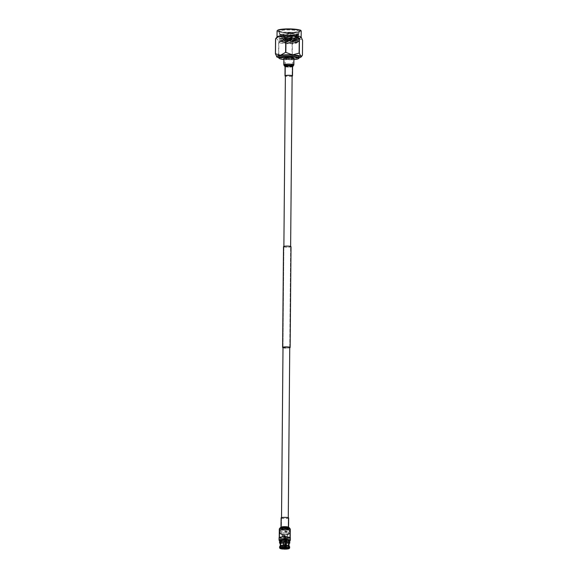 <?xml version="1.0" encoding="UTF-8"?>
<svg xmlns="http://www.w3.org/2000/svg" width="578" height="578" viewBox="0 0 578 578"><rect width="100%" height="100%" fill="white"/><g stroke="black" fill="none" stroke-linecap="round" stroke-linejoin="round"><path stroke-width="0.43" stroke-dasharray="2.89 2.17" d="M283.812 530.134A3.374 0.52 -179.5 0 0 288.162 529.679A3.374 0.52 -179.5 0 0 285.763 529.159A3.374 0.52 -179.5 0 0 281.414 529.621A3.374 0.52 -179.5 0 0 283.812 530.134M287.873 64.996A3.374 0.52 -179.5 0 0 292.222 64.534A3.374 0.52 -179.5 0 0 289.824 64.013A3.374 0.52 -179.5 0 0 285.474 64.476A3.374 0.52 -179.5 0 0 287.873 64.996M288.234 246.199A3.374 0.52 -179.5 0 0 283.885 246.654A3.374 0.52 -179.5 0 0 286.283 247.174A3.374 0.52 -179.5 0 0 290.633 246.719A3.374 0.52 -179.5 0 0 288.234 246.199M283.003 347.696A3.764 0.578 -179.5 0 0 285.286 348.014A3.764 0.578 -179.5 0 0 289.751 347.754M283.495 246.654A3.764 0.578 -179.5 0 0 286.168 247.232A3.764 0.578 -179.5 0 0 291.023 246.719M285.402 347.956A3.374 0.52 -179.5 0 0 289.751 347.494L290.633 246.459M287.7 65.466A3.959 0.607 0.5 0 1 284.932 64.765A3.959 0.607 0.5 0 1 289.99 64.317A3.959 0.607 0.5 0 1 292.757 64.83A3.959 0.607 0.5 0 1 287.7 65.466M289.881 63.992A3.569 0.549 -179.5 0 0 285.322 64.389A3.569 0.549 -179.5 0 0 285.279 64.476A3.569 0.549 -179.5 0 0 287.815 65.025A3.569 0.549 -179.5 0 0 292.417 64.541A3.569 0.549 -179.5 0 0 292.374 64.454A3.569 0.549 -179.5 0 0 289.881 63.992M289.946 56.622A3.569 0.549 -179.5 0 0 285.344 57.114A3.569 0.549 -179.5 0 0 287.88 57.663A3.569 0.549 -179.5 0 0 292.482 57.171A3.569 0.549 -179.5 0 0 289.946 56.622M283.87 59.483A9.804 1.51 -179.5 0 0 286.059 59.65A9.804 1.51 -179.5 0 0 293.913 59.57M298.978 58.176A10.202 1.575 0.5 0 1 285.951 59.317A10.202 1.575 0.5 0 1 278.827 57.995M288.704 33.242L290.575 33.047L287.692 32.982L288.704 33.242M289.491 38.632L287.62 38.834L289.491 38.632M289.325 32.158L288.473 32.238L289.325 32.158M289.723 38.524L291.305 38.863L288.422 39.167L286.833 38.827L289.723 38.524M289.715 38.907L291.305 39.253L286.833 39.217L289.715 38.907M290.857 41.421A6.279 0.968 0.5 0 1 295.315 42.389A6.279 0.968 0.5 0 1 287.223 43.242A6.279 0.968 0.5 0 1 282.765 42.281A6.279 0.968 0.5 0 1 290.857 41.421M292.208 29.167A10.592 1.633 -179.5 0 0 278.675 30.872A10.592 1.633 -179.5 0 0 286.074 32.245A10.592 1.633 -179.5 0 0 299.606 31.053A10.592 1.633 -179.5 0 0 292.208 29.167M286.298 32.903A9.804 1.51 0.5 0 1 279.449 31.631A9.804 1.51 0.5 0 1 279.326 31.393A9.804 1.51 0.5 0 1 291.977 30.056A9.804 1.51 0.5 0 1 298.942 31.566A9.804 1.51 0.5 0 1 298.819 31.804A9.804 1.51 0.5 0 1 286.298 32.903M298.342 34.564L298.804 34.124A9.804 1.51 0.5 0 0 298.92 33.892A9.804 1.51 0.5 0 0 291.955 32.382A9.804 1.51 0.5 0 0 279.311 33.719A9.804 1.51 0.5 0 0 279.362 33.885L286.544 36.031L291.319 36.472L286.674 36.421L280.619 35.142L280.922 34.377L291.724 33.264L298.169 34.116L298.342 34.564L286.298 35.301L282.974 34.933L295.82 35.453L298.92 34.666L291.948 33.589L282.396 34.21L279.846 34.955L279.29 35.569L279.55 35.995L286.255 37.512L295.799 37.606L298.898 36.819L291.926 35.742L282.375 36.363L279.831 37.108L279.275 37.722L279.528 38.148L286.233 39.665L295.784 39.759L298.877 38.972L291.912 37.895L282.353 38.516L279.81 39.261L279.253 39.875L279.514 40.301L286.218 41.818L295.763 41.912L298.862 41.125L291.89 40.048L282.339 40.67L279.239 42.028L281.255 43.184A9.804 1.51 0.5 0 1 279.232 42.252A9.804 1.51 0.5 0 1 279.333 42.035C280.388 40.872 291.615 40.532 295.705 41.609L297.345 42.591C297.078 43.798 285.879 44.166 281.255 43.184M298.804 34.124A9.804 1.51 0.5 0 1 286.276 35.229A9.804 1.51 0.5 0 1 282.974 34.933M301.051 37.079A12.066 1.857 0.5 0 1 301.152 37.324A12.066 1.857 0.5 0 1 285.59 38.964A12.066 1.857 0.5 0 1 277.021 37.115A12.066 1.857 0.5 0 1 277.122 36.869M276.082 38.069L278.704 40.973A14.082 2.167 -179.5 0 0 278.878 41.002L285.532 39.225L292.15 41.739A14.082 2.167 -179.5 0 0 292.396 41.732C295.777 38.488 299.151 38.025 302.511 40.352A14.082 2.167 -179.5 0 0 302.583 40.316M299.115 56.767A10.202 1.575 0.5 0 1 285.958 58.154A10.202 1.575 0.5 0 1 278.719 56.586M290.185 64.223A4.631 0.715 0.5 0 1 293.472 64.931A4.631 0.715 0.5 0 1 287.504 65.567A4.631 0.715 0.5 0 1 284.217 64.852A4.631 0.715 0.5 0 1 290.185 64.223M290.243 57.554A4.631 0.715 0.5 0 1 293.53 58.27A4.631 0.715 0.5 0 1 287.562 58.898A4.631 0.715 0.5 0 1 284.275 58.183A4.631 0.715 0.5 0 1 290.243 57.554M280.005 34.384L279.362 33.885C279.983 34.651 282.288 35.236 286.269 35.626L295.82 35.72L298.696 35.171L298.653 34.658L291.941 33.856L282.389 34.485L279.29 35.836L279.817 36.443L286.255 37.78L295.799 37.873L298.681 37.324L298.638 36.811L291.926 36.017L282.375 36.638L279.268 37.989L279.803 38.596L286.233 39.933L295.777 40.034L298.66 39.477L298.616 38.964L291.904 38.17L282.353 38.791L279.253 40.142L279.506 40.568L286.218 42.086L295.763 42.187L298.645 41.63L298.602 41.117L291.89 40.323C285.301 40.279 281.118 40.85 279.333 42.035M297.432 42.187L294.787 43.09L286.616 42.96L280.879 41.609L280.662 40.966L281.139 41.515L286.616 42.693L294.787 42.823L297.432 42.187L295.705 41.609M291.319 36.472L294.845 36.363L297.323 35.908L297.273 35.504L291.529 34.875L283.35 35.453L280.698 36.66L281.175 37.209L286.659 38.386L294.823 38.516L297.309 38.061L297.251 37.657L291.507 37.028L283.336 37.613L280.677 38.813L281.161 39.362L286.637 40.539L294.802 40.67L297.287 40.222L297.229 39.81L291.485 39.181L283.314 39.766L280.662 40.966M284.889 36.291L294.838 36.631L297.265 35.778L291.522 35.142L283.35 35.728L281.204 36.371L280.915 37.303L286.652 38.654L294.823 38.784L297.468 38.148L291.507 37.295L283.328 37.881L280.677 39.08L286.637 40.807L294.802 40.937L297.453 40.301L291.485 39.449L283.314 40.034L280.655 41.233M278.704 57.634A12.261 1.886 -179.5 0 0 285.366 58.457A12.261 1.886 -179.5 0 0 297.302 58.125A12.261 1.886 -179.5 0 0 299.108 57.814M302.453 55.257A14.082 2.167 0.5 0 1 302.373 55.293L297.302 58.125L292.266 56.666A14.082 2.167 0.5 0 1 292.02 56.673L285.366 58.457L278.748 55.943A14.082 2.167 0.5 0 1 278.574 55.907L276.703 56.745M278.574 55.907L278.704 40.973M292.02 56.673L292.15 41.739M278.878 41.002L278.748 55.943M302.373 55.293L302.511 40.352M292.396 41.732L292.266 56.666M280.344 542.858L280.373 539.707A4.4 0.679 0.5 0 1 280.489 539.642A4.4 0.679 0.5 0 1 280.641 539.577L280.619 542.749M285.597 537.078A4.4 0.679 -179.5 0 0 280.503 537.504A4.4 0.679 -179.5 0 0 280.316 537.699A4.4 0.679 -179.5 0 0 284.073 538.4A4.4 0.679 -179.5 0 0 288.928 537.966A4.4 0.679 -179.5 0 0 289.123 537.771A4.4 0.679 -179.5 0 0 286.811 537.157M289.014 545.928A4.4 0.679 0.5 0 1 289.051 546.015A4.4 0.679 0.5 0 1 288.971 546.138L289.022 540.04A4.4 0.679 0.5 0 1 288.913 540.105A4.4 0.679 0.5 0 1 288.754 540.17L288.704 546.275A4.4 0.679 0.5 0 1 283.82 546.636L283.877 540.531A4.4 0.679 0.5 0 1 282.989 540.481L282.931 546.586A4.4 0.679 0.5 0 1 280.243 545.935A4.4 0.679 0.5 0 1 280.251 545.899L280.243 545.935M288.754 540.17L288.386 540.148A4.017 0.621 -179.5 0 0 288.545 540.083A4.017 0.621 -179.5 0 0 288.653 540.018L288.639 541.16A4.017 0.621 0.5 0 1 288.53 541.232A4.017 0.621 0.5 0 1 288.371 541.297L288.162 548.11M286.731 537.439A4.48 0.694 0.5 0 1 289.195 538.082A4.48 0.694 0.5 0 1 289.137 538.19A4.48 0.694 0.5 0 1 283.415 538.689A4.48 0.694 0.5 0 1 280.287 538.111A4.48 0.694 0.5 0 1 280.236 538.002A4.48 0.694 0.5 0 1 285.257 537.359L285.344 537.013A4.79 0.737 -179.5 0 0 279.99 537.807A4.79 0.737 -179.5 0 0 283.328 538.429A4.79 0.737 -179.5 0 0 289.448 537.894A4.79 0.737 -179.5 0 0 286.825 537.092M286.233 541.268A3.323 0.513 0.5 0 1 288.003 541.731A3.323 0.513 0.5 0 1 287.96 541.81A3.323 0.513 0.5 0 1 287.858 541.882A3.323 0.513 0.5 0 1 284.455 542.215A3.323 0.513 0.5 0 1 281.399 541.752A3.323 0.513 0.5 0 1 281.363 541.673A3.323 0.513 0.5 0 1 281.508 541.528A3.323 0.513 0.5 0 1 285.705 541.225M280.641 539.577L281.009 540.741A4.017 0.621 -179.5 0 0 280.843 540.806A4.017 0.621 -179.5 0 0 280.735 540.871L280.886 541.037A3.858 0.592 -179.5 0 0 280.829 541.138A3.858 0.592 -179.5 0 0 280.872 541.232A3.858 0.592 -179.5 0 0 283.133 541.702L283.09 541.572A4.017 0.621 0.5 0 0 283.979 541.622L284.022 541.752A3.858 0.592 -179.5 0 0 288.22 541.442M286.89 540.249L286.71 540.04A4.48 0.694 0.5 0 1 289.116 540.567A4.48 0.694 0.5 0 1 289.173 540.676A4.48 0.694 0.5 0 1 283.393 541.283A4.48 0.694 0.5 0 1 280.214 540.596A4.48 0.694 0.5 0 1 280.272 540.488A4.48 0.694 0.5 0 1 285.229 539.953L285.257 537.359M281.363 547.987A3.323 0.513 0.5 0 1 281.45 547.937A3.323 0.513 0.5 0 1 285.525 547.626M285.518 542.41L285.72 540.177M286.421 540.322A4.48 0.694 0.5 0 1 289.166 540.979A4.48 0.694 0.5 0 1 283.393 541.593A4.48 0.694 0.5 0 1 280.214 540.9A4.48 0.694 0.5 0 1 285.539 540.271M289.072 543.241A4.48 0.694 0.5 0 1 283.372 543.725A4.48 0.694 0.5 0 1 280.265 543.168M283.625 548.11L284 543.501L283.805 548.016M284.607 547.958L284.123 547.727M284.513 547.698L284.672 543.371L284.629 547.944L284.665 543.703L284.073 543.667L284.058 548.233M285.142 543.465L285.2 547.987L285.265 543.399M285.532 548.052L285.568 543.638L285.171 543.609L285.633 548.117L285.106 547.734M285.344 542.504L283.979 542.46L285.344 542.504M289.072 543.508A5.094 0.788 0.5 0 1 283.198 543.819A5.094 0.788 0.5 0 1 280.265 543.436M279.593 540.9A5.094 0.788 -179.5 0 0 279.622 540.979A5.094 0.788 -179.5 0 0 283.213 541.68A5.094 0.788 -179.5 0 0 289.759 541.073L289.788 541.03M285.373 542.475L285.568 543.638M279.095 540.22A5.636 0.867 -179.5 0 0 283.061 540.994A5.636 0.867 -179.5 0 0 290.3 540.322M279.08 537.685A5.636 0.867 -179.5 0 0 283.083 538.552A5.636 0.867 -179.5 0 0 290.358 537.786M285.597 536.883L285.438 536.962A5.094 0.788 -179.5 0 0 279.839 537.468A5.094 0.788 -179.5 0 0 279.622 537.692A5.094 0.788 -179.5 0 0 283.971 538.508A5.094 0.788 -179.5 0 0 289.6 538.002A5.094 0.788 -179.5 0 0 289.816 537.778A5.094 0.788 -179.5 0 0 286.919 537.049A5.101 0.788 -179.5 0 1 289.816 537.778L289.853 533.66A5.094 0.788 -179.5 0 0 285.503 532.844A5.094 0.788 -179.5 0 0 279.875 533.35A5.094 0.788 -179.5 0 0 279.658 533.573A5.094 0.788 -179.5 0 0 284.008 534.383A5.094 0.788 -179.5 0 0 289.636 533.884A5.094 0.788 -179.5 0 0 289.853 533.66M280.316 533.371A4.631 0.715 -179.5 0 0 280.12 533.573A4.631 0.715 -179.5 0 0 284.073 534.318A4.631 0.715 -179.5 0 0 289.188 533.862A4.631 0.715 -179.5 0 0 289.39 533.653A4.631 0.715 -179.5 0 0 285.438 532.916A4.631 0.715 -179.5 0 0 280.316 533.371M280.344 530.322A4.631 0.715 -179.5 0 0 280.149 530.525A4.631 0.715 -179.5 0 0 284.101 531.261A4.631 0.715 -179.5 0 0 289.217 530.806A4.631 0.715 -179.5 0 0 289.412 530.604A4.631 0.715 -179.5 0 0 285.46 529.86A4.631 0.715 -179.5 0 0 280.344 530.322M285.033 531.543L286.139 532.266L286.507 531.63L285.445 530.886L285.033 531.543M286.833 531.471L286.45 532.107L285.351 531.384L285.763 530.727L286.833 531.471M279.904 530.293A5.094 0.788 -179.5 0 0 279.687 530.517A5.094 0.788 -179.5 0 0 284.029 531.334A5.094 0.788 -179.5 0 0 289.657 530.835A5.094 0.788 -179.5 0 0 289.874 530.611A5.094 0.788 -179.5 0 0 285.532 529.795A5.094 0.788 -179.5 0 0 279.904 530.293M279.918 528.769A5.094 0.788 -179.5 0 0 279.694 528.993A5.094 0.788 -179.5 0 0 284.044 529.809A5.094 0.788 -179.5 0 0 289.672 529.303A5.094 0.788 -179.5 0 0 289.889 529.08A5.094 0.788 -179.5 0 0 285.546 528.27A5.094 0.788 -179.5 0 0 279.918 528.769M288.783 529.26A4.169 0.643 -179.5 0 0 288.913 529.173A4.169 0.643 -179.5 0 0 285.727 528.422A4.169 0.643 -179.5 0 0 280.8 528.819A4.169 0.643 -179.5 0 0 280.677 529.101A4.169 0.643 -179.5 0 0 284.506 529.679A4.169 0.643 -179.5 0 0 288.783 529.26M281.392 529.462A3.555 0.549 0.5 0 1 285.308 529.108A3.555 0.549 0.5 0 1 288.343 529.679A3.555 0.549 0.5 0 1 288.299 529.766A3.555 0.549 0.5 0 1 288.191 529.838A3.555 0.549 0.5 0 1 284.542 530.192A3.555 0.549 0.5 0 1 281.276 529.701A3.555 0.549 0.5 0 1 281.233 529.614A3.555 0.549 0.5 0 1 281.392 529.462M281.341 534.498A3.555 0.549 0.5 0 1 285.265 534.144A3.555 0.549 0.5 0 1 288.299 534.715A3.555 0.549 0.5 0 1 288.147 534.874A3.555 0.549 0.5 0 1 284.224 535.221A3.555 0.549 0.5 0 1 281.19 534.65A3.555 0.549 0.5 0 1 281.341 534.498M287.259 534.823A2.623 0.405 -179.5 0 0 287.367 534.708A2.623 0.405 -179.5 0 0 285.127 534.289A2.623 0.405 -179.5 0 0 282.23 534.542A2.623 0.405 -179.5 0 0 282.122 534.664A2.623 0.405 -179.5 0 0 284.362 535.084A2.623 0.405 -179.5 0 0 287.259 534.823M282.216 536.073A2.623 0.405 0.5 0 1 285.12 535.813A2.623 0.405 0.5 0 1 287.36 536.232A2.623 0.405 0.5 0 1 287.244 536.348A2.623 0.405 0.5 0 1 284.347 536.608A2.623 0.405 0.5 0 1 282.107 536.189A2.623 0.405 0.5 0 1 282.216 536.073M285.763 536.268L283.661 536.225L285.763 536.268M283.841 536.312L285.655 536.37L283.841 536.312M285.503 538.277L284.318 538.212C284.802 537.41 285.192 537.432 285.503 538.277L285.561 538.248C285.236 537.41 284.838 537.388 284.376 538.183L285.561 538.248M283.82 539.216L285.633 539.267L283.82 539.216M285.496 542.402L285.518 540.17M285.518 539.606L285.525 539.216A4.4 0.679 0.5 0 1 285.575 539.216M285.38 547.792L285.351 540.589A3.858 0.592 -179.5 0 0 281.154 540.9L281.009 540.741M281.154 540.9L280.792 548.132M281.016 539.592A4.017 0.621 -179.5 0 0 280.749 539.729L280.373 539.707M280.821 547.98A3.858 0.592 -179.5 0 0 280.814 547.987L280.886 541.037M280.735 540.871L280.749 539.729M282.931 546.586L282.75 547.438A5.021 0.773 0.5 0 1 279.622 546.694M282.989 540.481L283.09 541.572M283.133 541.702L283.076 548.551M282.75 547.438L282.866 549.049M283.097 540.423A4.017 0.621 -179.5 0 0 283.986 540.473L283.877 540.531M283.964 548.609L284.022 541.752M283.979 541.622L283.986 540.473M283.82 546.636L283.625 548.594M288.704 546.275L289.289 547.07A5.021 0.773 0.5 0 1 283.632 547.489M288.386 540.148L288.371 541.297M289.289 547.07L288.827 548.724M288.653 540.018L289.022 540.04M288.429 548.19L288.494 541.304A3.858 0.592 -179.5 0 0 288.501 541.297A3.858 0.592 -179.5 0 0 288.552 541.203A3.858 0.592 -179.5 0 0 286.24 540.64M288.639 541.16L287.96 541.81M288.971 546.138L289.556 546.94L289.094 548.587M285.409 539.267L285.351 540.589M279.687 530.517L279.694 528.993A5.101 0.788 -179.5 0 0 284.044 529.809A5.101 0.788 -179.5 0 0 289.672 529.303A5.101 0.788 -179.5 0 0 289.896 529.08A5.101 0.788 -179.5 0 0 285.546 528.27A5.101 0.788 -179.5 0 0 279.911 528.769A5.101 0.788 -179.5 0 0 279.694 528.993L279.615 537.692A5.101 0.788 -179.5 0 1 279.839 537.468A5.101 0.788 -179.5 0 1 285.597 536.969A5.094 0.788 0.5 0 0 285.438 536.962L285.344 537.013M285.294 547.532A3.858 0.592 -179.5 0 0 281.096 547.843M282.736 548.659A5.021 0.773 0.5 0 1 279.673 548.038M289.282 548.291A5.021 0.773 0.5 0 1 283.625 548.71M288.473 548.204A3.858 0.592 -179.5 0 0 288.487 548.146A3.858 0.592 -179.5 0 0 288.444 548.052A3.858 0.592 -179.5 0 0 286.182 547.583M286.211 547.677A3.323 0.513 0.5 0 1 287.895 548.045M286.796 540.293A4.79 0.737 0.5 0 1 289.419 540.864A4.79 0.737 0.5 0 1 284.687 541.68A4.79 0.737 0.5 0 1 279.962 540.784A4.79 0.737 0.5 0 1 285.322 540.213M284.188 543.609L284.781 543.638L284.744 547.915L285.453 548.211M285.171 543.609L285.135 547.886M283.979 542.46L283.971 543.53L283.588 543.522L284.159 543.457M283.726 548.016L283.762 543.436M283.588 543.522L283.545 548.103M284.029 548.247L284.073 543.667M285.749 543.544L285.705 548.125M292.121 76.152A3.764 0.578 0.5 0 1 288.747 76.441A3.764 0.578 0.5 0 1 285.373 76.094M284.47 57.981A4.631 0.715 0.5 0 1 289.585 57.525A4.631 0.715 0.5 0 1 293.53 58.27A4.631 0.715 0.5 0 1 293.335 58.472A4.631 0.715 0.5 0 1 288.22 58.927A4.631 0.715 0.5 0 1 284.275 58.183A4.631 0.715 0.5 0 1 284.47 57.981M293.927 58.27A5.021 0.773 0.5 0 1 293.711 58.494A5.021 0.773 0.5 0 1 288.162 58.985A5.021 0.773 0.5 0 1 283.885 58.183M291.977 76.043A3.374 0.52 0.5 0 1 288.256 76.375A3.374 0.52 0.5 0 1 285.373 75.834L285.474 64.476M281.125 517.91A3.764 0.578 -179.5 0 0 284.34 518.517A3.764 0.578 -179.5 0 0 288.494 518.148A3.764 0.578 -179.5 0 0 288.653 517.982M281.659 517.765A3.374 0.52 -179.5 0 0 281.515 517.917A3.374 0.52 -179.5 0 0 284.398 518.459A3.374 0.52 -179.5 0 0 288.119 518.126A3.374 0.52 -179.5 0 0 288.263 517.975A3.374 0.52 -179.5 0 0 285.387 517.433A3.374 0.52 -179.5 0 0 281.659 517.765M279.658 533.573L279.622 537.692A5.101 0.788 -179.5 0 0 283.971 538.508A5.101 0.788 -179.5 0 0 289.6 538.002A5.101 0.788 -179.5 0 0 289.816 537.778L289.896 529.08L289.195 528.14A4.653 0.715 -179.5 0 0 284.81 527.62A4.653 0.715 -179.5 0 0 280.409 528.061A4.653 0.715 -179.5 0 0 280.352 528.09A4.653 0.715 -179.5 0 0 283.451 529.015A4.653 0.715 -179.5 0 0 289.253 528.581A4.653 0.715 -179.5 0 0 289.195 528.14L288.415 527.786A3.822 0.592 -179.5 0 0 284.81 527.36A3.822 0.592 -179.5 0 0 281.197 527.721A3.822 0.592 -179.5 0 0 281.146 527.75A3.822 0.592 -179.5 0 0 283.697 528.502A3.822 0.592 -179.5 0 0 288.465 528.155A3.822 0.592 -179.5 0 0 288.415 527.786L288.184 527.28A3.374 0.52 -179.5 0 0 285.308 526.739A3.374 0.52 -179.5 0 0 281.58 527.071A3.374 0.52 -179.5 0 0 281.435 527.223A3.374 0.52 -179.5 0 0 284.311 527.757A3.374 0.52 -179.5 0 0 288.039 527.425A3.374 0.52 -179.5 0 0 288.184 527.28L288.263 517.975M285.597 536.911A5.491 0.845 -179.5 0 0 279.463 537.446A5.491 0.845 -179.5 0 0 279.225 537.685A5.491 0.845 -179.5 0 0 283.914 538.566A5.491 0.845 -179.5 0 0 289.975 538.024A5.491 0.845 -179.5 0 0 290.207 537.786A5.491 0.845 -179.5 0 0 287.035 536.991M300.806 30.713A11.676 1.799 0.5 0 1 285.763 32.397A11.676 1.799 0.5 0 1 277.483 30.511M277.072 30.988A12.066 1.857 -179.5 0 0 285.648 32.845A12.066 1.857 -179.5 0 0 301.203 31.198M290.77 38.379A5.881 0.903 0.5 0 1 294.701 39.542A5.881 0.903 0.5 0 1 287.367 40.084A5.881 0.903 0.5 0 1 283.437 38.921A5.881 0.903 0.5 0 1 290.77 38.379M287.244 40.532A6.279 0.968 -179.5 0 0 295.344 39.672A6.279 0.968 -179.5 0 0 290.886 38.712A6.279 0.968 -179.5 0 0 282.786 39.564A6.279 0.968 -179.5 0 0 287.244 40.532M293.154 66.094A4.508 0.694 0.5 0 1 288.689 66.549A4.508 0.694 0.5 0 1 284.441 65.971M293.862 64.938A5.021 0.773 0.5 0 1 293.653 65.162A5.021 0.773 0.5 0 1 288.104 65.654A5.021 0.773 0.5 0 1 283.82 64.852M292.67 66.412L292.663 66.412A3.938 0.607 0.5 0 1 292.598 66.448A3.938 0.607 0.5 0 1 288.704 66.846A3.938 0.607 0.5 0 1 284.997 66.347L284.997 66.34M292.598 66.593A3.764 0.578 0.5 0 1 292.432 66.759A3.764 0.578 0.5 0 1 288.278 67.127A3.764 0.578 0.5 0 1 285.062 66.528M285.604 66.383A3.374 0.52 0.5 0 1 289.325 66.051A3.374 0.52 0.5 0 1 292.201 66.593A3.374 0.52 0.5 0 1 292.056 66.737A3.374 0.52 0.5 0 1 288.335 67.07A3.374 0.52 0.5 0 1 285.453 66.528A3.374 0.52 0.5 0 1 285.604 66.383M292.389 66.116A3.714 0.571 0.5 0 1 288.711 66.492A3.714 0.571 0.5 0 1 285.214 66.022A3.714 0.571 0.5 0 1 285.279 65.726A3.714 0.571 0.5 0 1 289.802 65.379A3.714 0.571 0.5 0 1 292.454 66.08A3.714 0.571 0.5 0 1 292.389 66.116M284.737 65.307A4.292 0.657 0.5 0 1 289.954 64.902A4.292 0.657 0.5 0 1 293.01 65.719A4.292 0.657 0.5 0 1 292.945 65.762A4.292 0.657 0.5 0 1 288.697 66.195A4.292 0.657 0.5 0 1 284.665 65.646A4.292 0.657 0.5 0 1 284.737 65.307M284.412 64.649A4.631 0.715 0.5 0 1 289.527 64.194A4.631 0.715 0.5 0 1 293.472 64.931A4.631 0.715 0.5 0 1 293.277 65.141A4.631 0.715 0.5 0 1 288.162 65.596A4.631 0.715 0.5 0 1 284.217 64.852A4.631 0.715 0.5 0 1 284.412 64.649M280.193 527.736A4.819 0.744 -179.5 0 0 283.408 528.682A4.819 0.744 -179.5 0 0 289.412 528.241A4.819 0.744 -179.5 0 0 289.354 527.779M279.304 528.993A5.491 0.845 -179.5 0 0 283.986 529.867A5.491 0.845 -179.5 0 0 290.048 529.325A5.491 0.845 -179.5 0 0 290.286 529.087M288.624 527.808A3.988 0.614 -179.5 0 0 288.574 527.432L288.574 527.28A3.764 0.578 -179.5 0 1 288.415 527.447A3.764 0.578 -179.5 0 1 284.253 527.815A3.764 0.578 -179.5 0 1 281.045 527.215L280.973 527.403A3.988 0.614 -179.5 0 0 283.654 528.176A3.988 0.614 -179.5 0 0 288.624 527.808M288.162 529.679L288.27 517.715M293.472 64.931L293.53 58.27L293.472 64.931L292.201 66.593L292.121 75.891L292.222 64.534M281.414 529.621L281.522 517.657M283.885 246.654L283.003 347.436L283.885 246.401M289.751 347.494L290.633 246.719M285.322 64.389L284.932 64.765M285.344 57.114L285.279 64.476M290.575 33.047L290.524 38.856M289.788 32.245L290.553 33.011M291.305 38.863L291.305 39.253M282.765 42.281L282.786 39.564L283.921 38.733L290.792 38.379C295.271 38.74 295.524 39.326 295.344 39.672L295.315 42.389M279.449 31.631L278.675 30.872M280.619 35.142L279.463 33.994M279.311 33.719L279.326 31.393M298.92 33.892L298.942 31.566M298.696 35.171L297.323 35.908M279.817 36.443L281.175 37.209M298.681 37.324L297.309 38.061M279.803 38.596L281.161 39.362M298.66 39.477L297.287 40.222M279.781 40.749L281.139 41.515M298.645 41.63L297.273 42.375M279.795 41.414L281.168 40.677M298.631 40.865L297.273 40.106M279.81 39.261L281.183 38.524M298.653 38.712L297.294 37.953M279.831 37.108L281.204 36.371M298.667 36.559L297.309 35.8M279.846 34.955L280.922 34.377M298.689 34.405L298.169 34.116M284.217 64.852L284.275 58.183L284.217 64.852L285.453 66.528L285.373 75.834M298.819 31.804L299.606 31.053M286.833 38.827L286.833 39.217M288.473 32.238L287.692 32.982M287.671 33.018L287.62 38.834M292.482 57.171L292.417 64.541M292.374 64.454L292.757 64.83M280.272 542.908L280.316 537.699M281.399 541.752L280.872 541.232M280.214 540.596L280.236 538.002M281.305 548.002L281.363 541.673M280.193 543.038L280.214 540.9M284.008 542.431L284.679 542.07L285.344 542.446M280.12 533.573L280.149 530.525M288.299 529.766L288.913 529.173M288.299 534.715L288.343 529.679M287.36 536.232L287.367 534.708M285.633 539.267L285.799 536.247M283.812 539.296L284.701 539.794L285.597 539.31M289.072 542.988L289.123 537.771M280.764 548.081L280.829 541.138M288.487 548.146L288.552 541.203M289.173 540.676L289.195 538.082M287.952 548.06L288.003 541.731M289.152 543.118L289.166 540.979M289.39 533.653L289.412 530.604M289.874 530.611L289.889 529.08M281.276 529.701L280.677 529.101M281.19 534.65L281.233 529.614M282.107 536.189L282.122 534.664M283.776 539.252L283.805 536.355M281.515 517.917L281.435 527.223L279.694 528.993"/><path stroke-width="0.87" d="M288.27 517.715L289.751 347.494A3.374 0.52 -179.5 0 0 287.353 346.981A3.374 0.52 -179.5 0 0 283.003 347.436A3.374 0.52 -179.5 0 0 285.402 347.956M289.751 347.754A3.764 0.578 -179.5 0 0 290.142 347.501A3.764 0.578 -179.5 0 0 287.468 346.923A3.764 0.578 -179.5 0 0 282.613 347.436A3.764 0.578 -179.5 0 0 283.003 347.696M290.142 347.501L291.023 246.719A3.764 0.578 -179.5 0 0 288.35 246.141A3.764 0.578 -179.5 0 0 283.495 246.654L282.613 347.436M293.913 59.57A9.804 1.51 -179.5 0 0 298.588 58.544A9.804 1.51 -179.5 0 0 291.745 56.803A9.804 1.51 -179.5 0 0 279.21 58.378A9.804 1.51 -179.5 0 0 283.87 59.483M279.21 58.378L278.827 57.995A10.202 1.575 0.5 0 1 278.704 57.749A10.202 1.575 0.5 0 1 291.861 56.362A10.202 1.575 0.5 0 1 299.108 57.93A10.202 1.575 0.5 0 1 298.978 58.176L298.588 58.544M277.122 36.869A12.066 1.857 0.5 0 1 292.584 35.468A12.066 1.857 0.5 0 1 301.051 37.079L301.297 37.375L299.426 38.213A14.082 2.167 -179.5 0 0 299.252 38.184L292.634 35.67L285.98 37.447A14.082 2.167 -179.5 0 0 285.734 37.454C282.396 35.128 279.029 35.583 275.627 38.834A14.082 2.167 -179.5 0 0 275.547 38.87L277.122 36.869M278.704 57.749L278.719 56.586A10.202 1.575 0.5 0 1 291.868 55.199A10.202 1.575 0.5 0 1 299.115 56.767L299.108 57.93M299.108 57.814A12.261 1.886 -179.5 0 0 301.066 57.027A12.261 1.886 -179.5 0 0 300.856 56.348A12.261 1.886 -179.5 0 0 292.468 54.896A12.261 1.886 -179.5 0 0 280.532 55.228A12.261 1.886 -179.5 0 0 276.761 56.817A12.261 1.886 -179.5 0 0 276.978 57.005A12.261 1.886 -179.5 0 0 278.704 57.634M276.978 57.005L275.417 53.805A14.082 2.167 0.5 0 1 275.489 53.768L280.532 55.228L285.604 52.388A14.082 2.167 0.5 0 1 285.85 52.388L292.468 54.896L299.122 53.118A14.082 2.167 0.5 0 1 299.296 53.147L300.856 56.348L302.453 55.257L302.583 40.316L301.297 37.375M285.85 52.388L285.98 37.447M299.252 38.184L299.122 53.118M275.489 53.768L275.627 38.834M285.734 37.454L285.604 52.388M275.547 38.87L275.417 53.805M299.296 53.147L299.426 38.213M280.272 542.908L280.243 545.899A4.4 0.679 0.5 0 1 280.279 545.856A4.4 0.679 0.5 0 1 280.323 545.813L280.344 542.858M287.895 548.045A3.323 0.513 0.5 0 1 287.945 548.139A3.323 0.513 0.5 0 1 287.808 548.291A3.323 0.513 0.5 0 1 284.138 548.616A3.323 0.513 0.5 0 1 281.305 548.081A3.323 0.513 0.5 0 1 281.363 547.987M280.265 543.168A4.48 0.694 0.5 0 1 280.193 543.038A4.48 0.694 0.5 0 1 285.518 542.41L285.72 540.177A5.094 0.788 -179.5 0 0 285.409 540.17L285.597 536.883A5.636 0.867 -179.5 0 0 279.08 537.685L279.058 540.127A5.636 0.867 -179.5 0 0 279.095 540.22L279.593 540.936M289.759 541.073A5.094 0.788 -179.5 0 0 289.788 540.986A5.094 0.788 -179.5 0 0 286.89 540.249A5.094 0.788 -179.5 0 0 286.601 540.228L286.587 542.366A5.094 0.788 0.5 0 1 289.766 543.125A5.094 0.788 0.5 0 1 289.072 543.508M284.152 547.879L284.058 548.233L285.532 548.052M289.788 541.03L290.3 540.322A5.636 0.867 -179.5 0 0 290.337 540.228A5.636 0.867 -179.5 0 0 287.056 539.411L286.89 540.249M290.337 540.228L290.358 537.786A5.636 0.867 -179.5 0 0 287.078 536.969L287.056 539.411M280.619 542.749L280.59 545.675A4.4 0.679 0.5 0 1 285.467 545.314L285.496 542.402M285.518 540.17L285.518 539.606M285.575 539.216A4.4 0.679 0.5 0 1 286.413 539.26L286.356 545.365A4.4 0.679 0.5 0 1 289.014 545.928L289.621 546.687A5.021 0.773 0.5 0 1 289.657 546.781L289.65 548.002A5.021 0.773 0.5 0 1 289.585 548.125A5.021 0.773 0.5 0 1 289.549 548.154L289.094 548.587L288.429 548.19M286.811 537.157A4.4 0.679 -179.5 0 0 285.597 537.078M280.59 545.675L279.976 547.626L280.792 548.132A4.169 0.643 0.5 0 1 285.38 547.792L285.467 545.314M280.323 545.813L279.709 547.763L280.525 548.269A4.169 0.643 0.5 0 1 280.525 548.269A4.169 0.643 0.5 0 0 282.982 548.992L283.076 548.551M282.982 548.992L282.866 549.049A4.559 0.701 0.5 0 1 280.12 548.486L279.673 548.038A5.021 0.773 0.5 0 1 279.608 547.915L279.622 546.694A5.021 0.773 0.5 0 1 279.658 546.6A5.021 0.773 0.5 0 1 279.723 546.542M288.162 548.11L288.458 548.703A4.169 0.643 0.5 0 1 283.87 549.042L283.964 548.609M283.87 549.042L283.625 548.594M289.282 548.291L288.458 548.703M286.356 545.365L286.529 546.037A5.021 0.773 0.5 0 1 289.621 546.687M286.413 539.26L286.269 547.843A4.169 0.643 0.5 0 1 288.747 548.356A4.169 0.643 0.5 0 1 288.725 548.573M286.529 546.037L286.269 547.843M286.298 539.317A4.017 0.621 -179.5 0 0 285.575 539.274M279.99 546.405A5.021 0.773 0.5 0 1 285.64 545.993M286.796 540.293L287.078 536.969M285.597 536.969A5.094 0.788 0.5 0 1 286.919 537.049A5.101 0.788 -179.5 0 0 285.597 536.969M280.778 548.132A3.858 0.592 -179.5 0 0 283.076 548.645M283.957 548.695A3.858 0.592 -179.5 0 0 288.162 548.385M286.522 547.258A5.021 0.773 0.5 0 1 289.65 548.002M285.713 540.43A4.017 0.621 0.5 0 1 286.291 540.466M279.976 547.626A5.021 0.773 0.5 0 1 285.633 547.214M285.705 541.225A3.323 0.513 0.5 0 1 286.233 541.268M288.827 548.724A4.559 0.701 0.5 0 1 283.755 549.1M286.385 547.785A4.559 0.701 0.5 0 1 289.123 548.565A4.559 0.701 0.5 0 1 289.094 548.587M280.424 548.11A4.559 0.701 0.5 0 1 285.496 547.734M285.525 547.626A3.323 0.513 0.5 0 1 286.211 547.677M285.135 547.886L285.532 548.211M285.453 548.211L284.058 548.233M286.601 540.228L286.406 542.453A4.48 0.694 0.5 0 1 289.152 543.118A4.48 0.694 0.5 0 1 289.072 543.241M280.265 543.436A5.094 0.788 0.5 0 1 279.571 543.031A5.094 0.788 0.5 0 1 285.698 542.316M285.409 540.17A5.094 0.788 -179.5 0 0 279.593 540.9L279.571 543.031M285.575 539.325A5.636 0.867 -179.5 0 0 279.058 540.127M285.373 76.094A3.764 0.578 0.5 0 1 284.983 75.834A3.764 0.578 0.5 0 1 285.142 75.667A3.764 0.578 0.5 0 1 289.303 75.292A3.764 0.578 0.5 0 1 292.511 75.899A3.764 0.578 0.5 0 1 292.352 76.065A3.764 0.578 0.5 0 1 292.121 76.152M283.885 246.401L285.373 75.834A3.374 0.52 0.5 0 1 285.518 75.682A3.374 0.52 0.5 0 1 289.246 75.357A3.374 0.52 0.5 0 1 292.121 75.891A3.374 0.52 0.5 0 1 291.977 76.043M283.885 58.183A5.021 0.773 0.5 0 1 284.094 57.959A5.021 0.773 0.5 0 1 289.643 57.468A5.021 0.773 0.5 0 1 293.927 58.27L293.862 64.938A5.021 0.773 0.5 0 0 289.585 64.136A5.021 0.773 0.5 0 0 284.036 64.628A5.021 0.773 0.5 0 0 283.82 64.852L283.885 58.183M281.045 527.215A3.764 0.578 -179.5 0 1 281.204 527.049A3.764 0.578 -179.5 0 1 285.366 526.681A3.764 0.578 -179.5 0 1 288.574 527.28L288.653 517.982A3.764 0.578 -179.5 0 0 285.445 517.375A3.764 0.578 -179.5 0 0 281.284 517.751A3.764 0.578 -179.5 0 0 281.125 517.91L280.973 527.403A3.988 0.614 -179.5 0 1 281.038 527.367L280.258 527.7A4.819 0.744 -179.5 0 0 280.193 527.736M287.035 536.991A5.491 0.845 -179.5 0 0 285.597 536.911M292.562 29.016A11.676 1.799 0.5 0 1 300.806 30.713M277.483 30.511A11.676 1.799 0.5 0 1 292.526 29.016C304.584 30.273 299.722 30.591 301.203 31.198A12.066 1.857 -179.5 0 0 292.634 29.341A12.066 1.857 -179.5 0 0 277.072 30.988L277.021 36.992M284.983 75.834L285.062 66.528L284.441 65.971A4.508 0.694 0.5 0 1 284.521 65.617A4.508 0.694 0.5 0 1 290.004 65.191A4.508 0.694 0.5 0 1 293.227 66.051A4.508 0.694 0.5 0 1 293.154 66.094M284.99 66.34L284.997 66.347A3.938 0.607 0.5 0 1 285.062 66.037A3.938 0.607 0.5 0 1 289.853 65.661A3.938 0.607 0.5 0 1 292.663 66.412L293.862 64.938M285.062 66.528A3.764 0.578 0.5 0 1 285.229 66.362A3.764 0.578 0.5 0 1 289.383 65.993A3.764 0.578 0.5 0 1 292.598 66.593L292.67 66.412M281.038 527.367A3.988 0.614 -179.5 0 1 284.81 526.984A3.988 0.614 -179.5 0 1 288.574 527.432L289.354 527.779A4.819 0.744 -179.5 0 0 284.81 527.244A4.819 0.744 -179.5 0 0 280.258 527.7L279.304 528.993L279.225 537.489M289.354 527.779L290.286 529.087A5.491 0.845 -179.5 0 0 285.604 528.205A5.491 0.845 -179.5 0 0 279.535 528.747A5.491 0.845 -179.5 0 0 279.304 528.993M290.633 246.459L292.121 75.891M281.522 517.657L283.003 347.436M301.152 37.202L301.203 31.198M301.066 57.027L301.897 56.08M292.54 29.008C286.486 28.719 281.753 29.016 278.35 29.897L277.072 30.988M289.766 543.125L289.788 540.986M289.051 545.972L289.072 542.988M280.279 545.856L279.658 546.6M289.123 548.565L289.585 548.125M284.441 65.971L283.82 64.852M292.511 75.899L292.598 66.593M290.286 529.087L290.214 537.591"/></g></svg>
